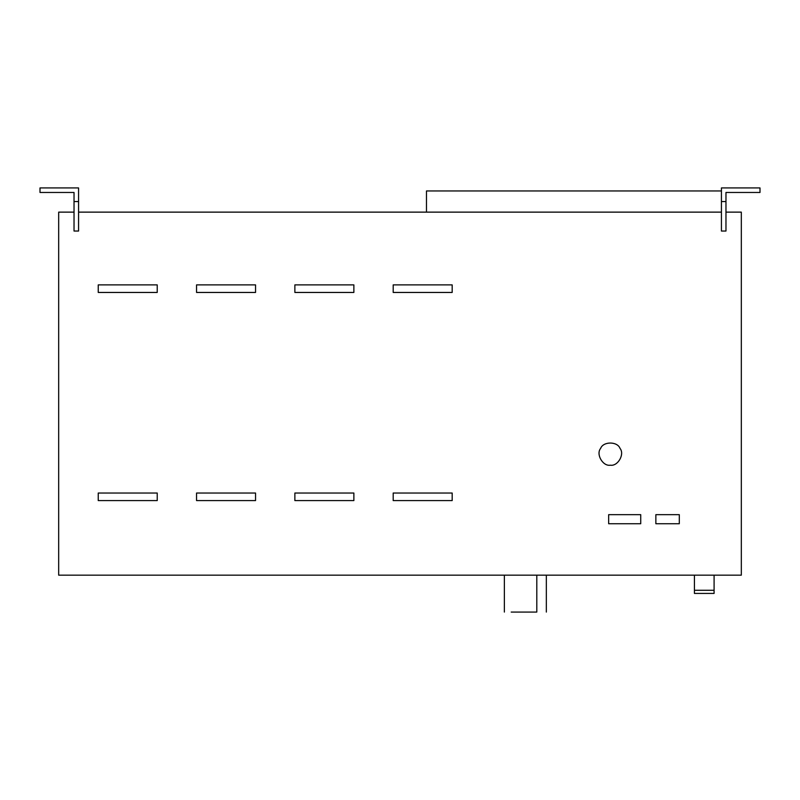 <?xml version="1.0" encoding="UTF-8"?>
<svg xmlns="http://www.w3.org/2000/svg" width="800" height="800" viewBox="0 0 800 800"><rect width="100%" height="100%" fill="white"/><g stroke="black" fill="none" stroke-linecap="round" stroke-linejoin="round"><path stroke-width="1.2" d="M679.3 514.66L679.3 523.73L655.86 523.73L655.86 514.66L679.3 514.66M640.73 514.66L640.73 523.73L608.66 523.73L608.66 514.66L640.73 514.66M452.18 493.03L452.18 500.59L393.19 500.59L393.19 493.03L452.18 493.03M452.18 284.89L452.18 292.45L393.19 292.45L393.19 284.89L452.18 284.89M353.87 493.03L353.87 500.59L294.87 500.59L294.87 493.03L353.87 493.03M353.87 284.89L353.87 292.45L294.87 292.45L294.87 284.89L353.87 284.89M255.55 493.03L255.55 500.59L196.55 500.59L196.55 493.03L255.55 493.03M255.55 284.89L255.55 292.45L196.55 292.45L196.55 284.89L255.55 284.89M157.23 493.03L157.23 500.59L98.24 500.59L98.24 493.03L157.23 493.03M157.23 284.89L157.23 292.45L98.24 292.45L98.24 284.89L157.23 284.89M610.33 465.19C602.86 466.54 595.74 454.2 600.63 448.4C603.21 441.26 617.45 441.26 620.02 448.4C624.92 454.2 617.8 466.54 610.33 465.19M78.57 187.93L40 187.93L40 192.47L74.03 192.47L74.03 201.55L78.57 201.55L78.57 187.93M725.97 201.55L725.97 192.47L760 192.47L760 187.93L721.43 187.93L721.43 201.55L725.97 201.55L725.97 231.04L721.43 231.04L721.43 201.55M536.8 612.07C548.69 612.07 548.69 612.07 536.8 612.07L511.2 612.07C502.4 612.07 502.4 612.07 511.2 612.07L536.8 612.07L536.8 575.16M714.09 593.43L714.09 590.28L694.43 590.28L694.43 593.43L714.09 593.43M714.09 590.28L714.09 575.16M694.43 575.16L694.43 590.28M426.47 212.13L426.47 190.96L721.43 190.96M74.03 212.13L58.68 212.13L58.68 575.16L741.32 575.16L741.32 212.13L725.97 212.13M78.57 212.13L721.43 212.13M78.57 201.55L78.57 231.04L74.03 231.04L74.03 201.55M504.37 575.16L504.37 612.07M546.34 575.16L546.34 612.07"/></g></svg>
